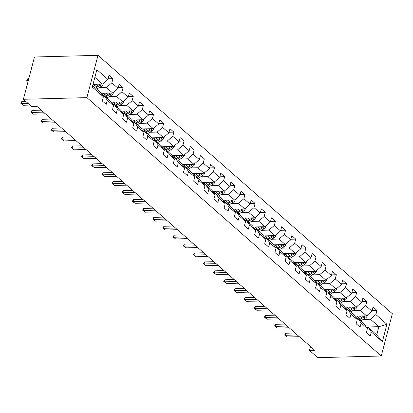<?xml version="1.0" encoding="UTF-8"?>
<svg xmlns="http://www.w3.org/2000/svg" width="413" height="413" viewBox="0 0 413 413"><rect width="100%" height="100%" fill="white"/><g stroke="black" fill="none" stroke-linecap="round" stroke-linejoin="round"><path stroke-width="0.62" d="M86.895 97.633L23.386 99.285L34.485 56.989L97.995 55.337L392.35 313.715L381.256 356.011L86.895 97.633L97.995 55.337M92.698 85.599L100.344 92.311L103.379 96.776L102.285 100.948L106.187 104.375L107.282 100.204L113.534 105.687L112.439 109.858L116.342 113.286L117.442 109.115L123.688 114.602L122.594 118.774L126.502 122.202L127.596 118.03L133.843 123.513L132.749 127.689L136.657 131.117L137.751 126.941L143.998 132.428L142.903 136.6L146.811 140.028L147.906 135.856L154.152 141.339L153.058 145.515L156.966 148.943L158.06 144.772L164.307 150.255L163.212 154.426L167.12 157.854L168.215 153.682L174.462 159.17L173.367 163.341L177.275 166.769L178.37 162.598L184.616 168.081L183.522 172.252L187.43 175.685L188.524 171.509L194.771 176.996L193.676 181.168L197.584 184.596L198.679 180.424L204.925 185.907L203.831 190.083L207.739 193.511L208.833 189.335L215.08 194.822L213.986 198.994L217.894 202.422L218.988 198.25L225.235 203.738L224.14 207.909L228.048 211.337L229.143 207.166L235.389 212.649L234.295 216.82L238.203 220.248L239.297 216.076L245.544 221.564L244.45 225.735L248.358 229.163L249.452 224.992L255.699 230.475L254.604 234.646L258.512 238.079L259.607 233.903L265.853 239.39L264.759 243.562L268.667 246.989L269.761 242.818L276.008 248.301L274.913 252.477L278.821 255.905L279.916 251.729L286.163 257.216L285.068 261.388L288.976 264.816L290.071 260.644L296.317 266.132L295.223 270.303L299.131 273.731L300.225 269.56L306.472 275.043L305.377 279.214L309.285 282.642L310.38 278.47L316.626 283.958L315.532 288.129L319.44 291.557L320.534 287.386L326.781 292.869L325.687 297.045L329.595 300.473L330.689 296.297L336.941 301.784L335.841 305.956L339.749 309.383L340.844 305.212L347.096 310.695L346.001 314.871L349.904 318.299L350.998 314.128L357.25 319.61L356.156 323.782L360.059 327.21L361.153 323.038L367.405 328.526L366.31 332.697L370.213 336.125L371.308 331.954L382.376 341.665L386.935 324.288L378.897 326.688L370.435 319.259L363.115 319.45M103.379 96.776L92.311 87.06L96.869 69.683L107.938 79.399L109.032 75.228L112.94 78.656L108.098 78.78M386.935 324.288L375.866 314.577L376.961 310.406L373.058 306.978L371.963 311.149L365.712 305.661L366.806 301.49L362.903 298.062L361.809 302.233L355.557 296.751L356.651 292.574L352.748 289.146L351.654 293.323L345.402 287.835L346.497 283.664L342.594 280.236L341.499 284.407L335.248 278.925L336.342 274.748L332.439 271.32L331.34 275.497L325.093 270.009L326.187 265.838L322.285 262.41L321.185 266.581L314.938 261.093L316.033 256.922L312.125 253.494L311.03 257.666L304.784 252.183L305.878 248.012L301.97 244.584L300.876 248.755L294.629 243.267L295.723 239.096L291.815 235.668L290.721 239.839L284.474 234.357L285.569 230.18L281.661 226.752L280.566 230.929L274.32 225.441L275.414 221.27L271.506 217.842L270.412 222.013L264.165 216.531L265.26 212.354L261.352 208.926L260.257 213.098L254.01 207.615L255.105 203.444L251.197 200.016L250.102 204.187L243.856 198.699L244.95 194.528L241.042 191.1L239.948 195.272L233.701 189.789L234.796 185.618L230.888 182.185L229.793 186.361L223.547 180.873L224.641 176.702L220.733 173.274L219.639 177.445L213.392 171.963L214.486 167.786L210.578 164.359L209.484 168.535L203.237 163.047L204.332 158.876L200.424 155.448L199.329 159.619L193.083 154.132L194.177 149.96L190.269 146.532L189.175 150.704L182.928 145.221L184.022 141.05L180.114 137.622L179.02 141.793L172.773 136.305L173.868 132.134L169.96 128.706L168.865 132.878L162.619 127.395L163.713 123.219L159.805 119.791L158.711 123.967L152.464 118.479L153.559 114.308L149.651 110.88L148.556 115.051L142.309 109.569L143.404 105.392L139.496 101.965L138.401 106.141L132.155 100.653L133.249 96.482L129.341 93.054L128.247 97.225L122 91.738L123.095 87.566L119.187 84.138L118.092 88.31L111.84 82.827L112.94 78.656M310.499 346.517L309.476 350.405L314.773 350.265L36.948 106.404L31.656 106.544L23.386 99.285M113.534 105.687L110.498 101.226L104.252 95.739L102.703 95.78A9.778 7.191 131.3 0 0 103.142 95.517L106.982 93.142M99.089 87.701L106.409 87.51L112.656 92.992L101.015 93.297M104.252 95.739L107.282 100.204M111.84 82.827L106.409 87.51M118.092 88.31L112.656 92.992M123.688 114.602L120.653 110.137L114.406 104.654L112.857 104.696A9.778 7.191 131.3 0 0 113.296 104.432L117.137 102.057M109.244 96.611L116.564 96.42L122.816 101.908L111.169 102.212M114.406 104.654L117.442 109.115M122 91.738L116.564 96.42M128.247 97.225L122.816 101.908M133.843 123.513L130.807 119.052L124.561 113.565L123.012 113.606A9.778 7.191 131.3 0 0 123.451 113.343L127.292 110.968M119.398 105.527L126.719 105.336L132.971 110.823L121.324 111.123M124.561 113.565L127.596 118.03M132.155 100.653L126.719 105.336M138.401 106.141L132.971 110.823M143.998 132.428L140.962 127.963L134.715 122.48L133.167 122.522M129.553 114.437L136.873 114.251L143.125 119.734L131.479 120.038M134.715 122.48L137.751 126.941M142.309 109.569L136.873 114.251M148.556 115.051L143.125 119.734M154.152 141.339L151.117 136.879L144.87 131.396L143.321 131.432A9.778 7.191 131.3 0 0 143.76 131.174L147.601 128.794M139.708 123.353L147.028 123.162L153.28 128.649L141.633 128.949M144.87 131.396L147.906 135.856M152.464 118.479L147.028 123.162M158.711 123.967L153.28 128.649M164.307 150.255L161.271 145.794L155.025 140.306L153.476 140.348A9.778 7.191 131.3 0 0 153.915 140.084L157.756 137.71M149.862 132.268L157.183 132.077L163.434 137.56L151.788 137.865M155.025 140.306L158.06 144.772M162.619 127.395L157.183 132.077M168.865 132.878L163.434 137.56M174.462 159.17L171.426 154.705L165.179 149.222L163.631 149.258A9.778 7.191 131.3 0 0 164.069 149L167.91 146.62M160.017 141.179L167.337 140.988L173.589 146.476L161.942 146.775M165.179 149.222L168.215 153.682M172.773 136.305L167.337 140.988M179.02 141.793L173.589 146.476M184.616 168.081L181.581 163.62L175.334 158.133L173.785 158.174A9.778 7.191 131.3 0 0 174.229 157.911L178.065 155.536M170.171 150.095L177.492 149.904L183.744 155.386L172.097 155.691M175.334 158.133L178.37 162.598M182.928 145.221L177.492 149.904M189.175 150.704L183.744 155.386M194.771 176.996L191.735 172.531L185.489 167.048L183.94 167.089A9.778 7.191 131.3 0 0 184.384 166.826L188.22 164.451M180.326 159.005L187.647 158.819L193.898 164.302L182.252 164.606M185.489 167.048L188.524 171.509M193.083 154.132L187.647 158.819M199.329 159.619L193.898 164.302M204.925 185.907L201.89 181.446L195.643 175.959L194.095 176A9.778 7.191 131.3 0 0 194.538 175.742L198.374 173.362M190.481 167.921L197.801 167.73L204.053 173.217L192.406 173.517M195.643 175.959L198.679 180.424M203.237 163.047L197.801 167.73M209.484 168.535L204.053 173.217M215.08 194.822L212.045 190.362L205.798 184.874L204.249 184.916A9.778 7.191 131.3 0 0 204.693 184.652L208.529 182.278M200.635 176.836L207.956 176.645L214.208 182.128L202.561 182.432M205.798 184.874L208.833 189.335M213.392 171.963L207.956 176.645M219.639 177.445L214.208 182.128M225.235 203.738L222.199 199.273L215.953 193.79L214.404 193.826A9.778 7.191 131.3 0 0 214.848 193.568L218.684 191.188M210.79 185.747L218.11 185.556L224.362 191.043L212.716 191.343M215.953 193.79L218.988 198.25M223.547 180.873L218.11 185.556M229.793 186.361L224.362 191.043M235.389 212.649L232.359 208.188L226.107 202.7L224.558 202.742A9.778 7.191 131.3 0 0 225.002 202.478L228.838 200.104M220.945 194.662L228.265 194.471L234.517 199.954L222.87 200.259M226.107 202.7L229.143 207.166M233.701 189.789L228.265 194.471M239.948 195.272L234.517 199.954M245.544 221.564L242.514 217.099L236.262 211.616L234.713 211.657A9.778 7.191 131.3 0 0 235.157 211.394L238.993 209.014M231.099 203.573L238.42 203.382L244.672 208.87L233.025 209.174M236.262 211.616L239.297 216.076M243.856 198.699L238.42 203.382M250.102 204.187L244.672 208.87M255.699 230.475L252.668 226.014L246.416 220.527L244.868 220.568A9.778 7.191 131.3 0 0 245.312 220.305L249.147 217.93M241.254 212.489L248.574 212.297L254.826 217.78L243.18 218.085M246.416 220.527L249.452 224.992M254.01 207.615L248.574 212.297M260.257 213.098L254.826 217.78M265.853 239.39L262.823 234.925L256.571 229.442L255.022 229.483A9.778 7.191 131.3 0 0 255.466 229.22L259.302 226.845M251.409 221.399L258.729 221.213L264.981 226.696L253.334 227M256.571 229.442L259.607 233.903M264.165 216.531L258.729 221.213M270.412 222.013L264.981 226.696M276.008 248.301L272.978 243.84L266.726 238.353L265.177 238.394A9.778 7.191 131.3 0 0 265.621 238.136L269.457 235.756M261.563 230.315L268.884 230.124L275.135 235.611L263.489 235.911M266.726 238.353L269.761 242.818M274.32 225.441L268.884 230.124M280.566 230.929L275.135 235.611M286.163 257.216L283.132 252.756L276.88 247.268L275.332 247.31A9.778 7.191 131.3 0 0 275.776 247.046L279.611 244.672M271.718 239.23L279.038 239.039L285.29 244.522L273.643 244.826M276.88 247.268L279.916 251.729M284.474 234.357L279.038 239.039M290.721 239.839L285.29 244.522M296.317 266.132L293.287 261.666L287.035 256.184L285.486 256.22A9.778 7.191 131.3 0 0 285.93 255.962L289.766 253.582M281.873 248.141L289.193 247.95L295.445 253.437L283.798 253.737M287.035 256.184L290.071 260.644M294.629 243.267L289.193 247.95M300.876 248.755L295.445 253.437M306.472 275.043L303.441 270.582L297.19 265.094L295.641 265.136A9.778 7.191 131.3 0 0 296.085 264.872L299.921 262.498M292.027 257.056L299.348 256.865L305.599 262.348L293.953 262.653M297.19 265.094L300.225 269.56M304.784 252.183L299.348 256.865M311.03 257.666L305.599 262.348M316.626 283.958L313.596 279.493L307.344 274.01L305.796 274.051A9.778 7.191 131.3 0 0 306.24 273.788L310.075 271.413M302.182 265.967L309.507 265.776L315.754 271.264L304.107 271.568M307.344 274.01L310.38 278.47M314.938 261.093L309.507 265.776M321.185 266.581L315.754 271.264M326.781 292.869L323.751 288.408L317.499 282.92L315.955 282.962A9.778 7.191 131.3 0 0 316.394 282.699L320.23 280.324M312.336 274.882L319.662 274.691L325.909 280.179L314.262 280.479M317.499 282.92L320.534 287.386M325.093 270.009L319.662 274.691M331.34 275.497L325.909 280.179M336.941 301.784L333.905 297.319L327.654 291.836L326.11 291.877M322.496 283.793L329.817 283.607L336.063 289.09L324.417 289.394M327.654 291.836L330.689 296.297M335.248 278.925L329.817 283.607M341.499 284.407L336.063 289.09M347.096 310.695L344.06 306.234L337.808 300.752L336.265 300.788A9.778 7.191 131.3 0 0 336.703 300.53L340.539 298.15M332.651 292.709L339.971 292.518L346.218 298.005L334.576 298.305M337.808 300.752L340.844 305.212M345.402 287.835L339.971 292.518M351.654 293.323L346.218 298.005M357.25 319.61L354.215 315.15L347.963 309.662L346.419 309.704M342.805 301.624L350.126 301.433L356.373 306.916L344.731 307.22M347.963 309.662L350.998 314.128M355.557 296.751L350.126 301.433M361.809 302.233L356.373 306.916M367.405 328.526L364.369 324.06L358.117 318.578L356.574 318.614A9.778 7.191 131.3 0 0 357.013 318.356L360.848 315.976M352.96 310.535L360.281 310.344L366.527 315.831L354.886 316.131M358.117 318.578L361.153 323.038M365.712 305.661L360.281 310.344M371.963 311.149L366.527 315.831M382.376 341.665L376.739 334.917L368.272 327.488L366.729 327.53M366.372 327.013L378.897 326.688L376.739 334.917M368.272 327.488L371.308 331.954M375.866 314.577L370.435 319.259M309.476 350.405L317.747 357.663L381.256 356.011M93.028 84.324L102.501 84.082L94.856 77.365M107.938 79.399L102.501 84.082M376.961 310.406L372.123 310.53M366.806 301.49L361.969 301.614M356.651 292.574L351.814 292.703M346.497 283.664L341.659 283.788M336.342 274.748L331.505 274.877M326.187 265.838L321.35 265.962M316.033 256.922L311.195 257.051M305.878 248.012L301.041 248.136M295.723 239.096L290.886 239.22M285.569 230.18L280.732 230.309M275.414 221.27L270.577 221.394M265.26 212.354L260.422 212.483M255.105 203.444L250.268 203.568M244.95 194.528L240.113 194.652M234.796 185.618L229.958 185.742M224.641 176.702L219.804 176.826M214.486 167.786L209.649 167.915M204.332 158.876L199.494 159M194.177 149.96L189.34 150.089M184.022 141.05L179.185 141.174M173.868 132.134L169.031 132.258M163.713 123.219L158.876 123.348M153.559 114.308L148.716 114.432M143.404 105.392L138.561 105.522M133.249 96.482L128.407 96.606M123.095 87.566L118.252 87.695M299.301 336.688L287.288 336.998L285.651 335.748L284.676 334.891L285.337 335.284L285.879 333.229L295.083 332.986M287.288 336.998L285.337 335.284L297.345 334.974M284.676 334.891L285.879 333.229M358.339 316.043L356.584 317.132A8.115 5.968 131.3 0 1 355.846 317.545M367.307 315.16L367.312 315.527A3.387 2.493 131.3 0 1 365.397 318.036L360.766 320.901M363.879 315.899A3.387 2.493 131.3 0 1 363.378 316.265L358.752 319.13M359.532 319.817L364.158 316.952A3.387 2.493 -48.7 0 0 365.355 315.862M289.146 327.772L277.133 328.087L275.497 326.838L274.521 325.976L275.182 326.373L275.724 324.313L284.929 324.076M277.133 328.087L275.182 326.373L287.19 326.058M274.521 325.976L275.724 324.313M278.992 318.862L266.979 319.172L265.342 317.922L264.366 317.065L265.027 317.458L265.569 315.398L274.774 315.16M266.979 319.172L265.027 317.458L277.035 317.148M264.366 317.065L265.569 315.398M348.185 307.127L346.43 308.217A8.115 5.968 131.3 0 1 345.691 308.635M350.694 307.065L346.858 309.44A9.778 7.191 131.3 0 1 346.414 309.704M357.152 306.245L357.157 306.611A3.387 2.493 131.3 0 1 355.242 309.12L350.611 311.985M353.724 306.988A3.387 2.493 131.3 0 1 353.223 307.349L348.598 310.215M349.377 310.901L354.003 308.036A3.387 2.493 -48.7 0 0 355.201 306.947M338.03 298.217L336.275 299.306A8.115 5.968 131.3 0 1 335.537 299.719M346.997 297.334L347.003 297.701A3.387 2.493 131.3 0 1 345.087 300.21L340.457 303.075M343.57 298.072A3.387 2.493 131.3 0 1 343.069 298.439L338.443 301.304M339.223 301.991L343.848 299.12A3.387 2.493 -48.7 0 0 345.046 298.036M268.837 309.946L256.824 310.261L255.188 309.007L254.212 308.15L254.873 308.542L255.415 306.487L264.619 306.25M256.824 310.261L254.873 308.542L266.881 308.232M254.212 308.15L255.415 306.487M258.683 301.036L246.669 301.345L245.033 300.096L244.057 299.239L244.718 299.631L245.26 297.572L254.465 297.334M246.669 301.345L244.718 299.631L256.726 299.317M244.057 299.239L245.26 297.572M248.528 292.12L236.515 292.43L234.878 291.18L233.903 290.324L234.563 290.716L235.1 288.661L244.31 288.419M236.515 292.43L234.563 290.716L246.571 290.406M233.903 290.324L235.1 288.661M327.876 289.301L326.12 290.391A8.115 5.968 131.3 0 1 325.382 290.804M330.385 289.239L326.549 291.614A9.778 7.191 131.3 0 1 326.105 291.872M336.843 288.419L336.848 288.785A3.387 2.493 131.3 0 1 334.933 291.294L330.302 294.159M333.415 289.157A3.387 2.493 131.3 0 1 332.914 289.523L328.283 292.389M329.068 293.075L333.694 290.21A3.387 2.493 -48.7 0 0 334.886 289.121M317.721 280.391L315.966 281.48A8.115 5.968 131.3 0 1 315.227 281.893M326.688 279.508L326.693 279.875A3.387 2.493 131.3 0 1 324.778 282.384L320.147 285.249M323.26 280.246A3.387 2.493 131.3 0 1 322.76 280.608L318.129 283.478M318.913 284.159L323.539 281.294A3.387 2.493 -48.7 0 0 324.732 280.205M307.566 271.475L305.811 272.565A8.115 5.968 131.3 0 1 305.073 272.978M316.534 270.592L316.539 270.959A3.387 2.493 131.3 0 1 314.623 273.468L309.993 276.333M313.106 271.331A3.387 2.493 131.3 0 1 312.605 271.697L307.974 274.562M308.759 275.249L313.384 272.384A3.387 2.493 -48.7 0 0 314.577 271.295M238.368 283.204L226.36 283.519L223.743 281.413L224.409 281.805L224.946 279.746L234.156 279.508M226.36 283.519L224.409 281.805L236.417 281.49M223.743 281.413L224.946 279.746M297.412 262.565L295.656 263.649A8.115 5.968 131.3 0 1 294.918 264.067M306.379 261.682L306.384 262.043A3.387 2.493 131.3 0 1 304.469 264.552L299.838 267.423M302.951 262.42A3.387 2.493 131.3 0 1 302.45 262.782L297.819 265.647M298.604 266.333L303.23 263.468A3.387 2.493 -48.7 0 0 304.422 262.379M228.213 274.294L216.206 274.604L213.588 272.497L214.254 272.89L214.791 270.835L224.001 270.592M216.206 274.604L214.254 272.89L226.262 272.58M213.588 272.497L214.791 270.835M287.257 253.649L285.502 254.738A8.115 5.968 131.3 0 1 284.764 255.151M296.224 252.766L296.229 253.133A3.387 2.493 131.3 0 1 294.314 255.642L289.683 258.507M292.796 253.505A3.387 2.493 131.3 0 1 292.296 253.871L287.665 256.736M288.45 257.423L293.075 254.553A3.387 2.493 -48.7 0 0 294.268 253.468M218.059 265.378L206.051 265.693L203.433 263.582L204.099 263.979L204.636 261.919L213.846 261.682M206.051 265.693L204.099 263.979L216.107 263.664M203.433 263.582L204.636 261.919M277.102 244.733L275.347 245.823A8.115 5.968 131.3 0 1 274.604 246.241M286.07 243.851L286.075 244.217A3.387 2.493 131.3 0 1 284.159 246.726L279.529 249.591M282.642 244.594A3.387 2.493 131.3 0 1 282.141 244.955L277.51 247.821M278.295 248.507L282.92 245.642A3.387 2.493 -48.7 0 0 284.113 244.553M207.904 256.468L195.896 256.778L193.279 254.671L193.945 255.064L194.482 253.004L203.692 252.766M195.896 256.778L193.945 255.064L205.953 254.754M193.279 254.671L194.482 253.004M266.948 235.823L265.192 236.912A8.115 5.968 131.3 0 1 264.449 237.325M275.91 234.94L275.92 235.307A3.387 2.493 131.3 0 1 274.005 237.816L269.374 240.681M272.487 235.678A3.387 2.493 131.3 0 1 271.986 236.045L267.356 238.91M268.14 239.597L272.766 236.726A3.387 2.493 -48.7 0 0 273.958 235.642M197.75 247.552L185.742 247.862L183.124 245.756L183.79 246.148L184.327 244.093L193.537 243.856M185.742 247.862L183.79 246.148L195.798 245.838M183.124 245.756L184.327 244.093M256.793 226.907L255.038 227.997A8.115 5.968 131.3 0 1 254.294 228.41M265.755 226.025L265.765 226.391A3.387 2.493 131.3 0 1 263.85 228.9L259.219 231.765M262.332 226.763A3.387 2.493 131.3 0 1 261.832 227.129L257.201 229.995M257.986 230.681L262.611 227.816A3.387 2.493 -48.7 0 0 263.804 226.727M187.595 238.637L175.587 238.951L172.97 236.845L173.636 237.238L174.172 235.178L183.382 234.94M175.587 238.951L173.636 237.238L185.644 236.923M172.97 236.845L174.172 235.178M246.638 217.997L244.883 219.086A8.115 5.968 131.3 0 1 244.14 219.499M255.601 217.114L255.611 217.481A3.387 2.493 131.3 0 1 253.696 219.984L249.065 222.855M252.178 217.852A3.387 2.493 131.3 0 1 251.677 218.214L247.046 221.084M247.831 221.766L252.457 218.9A3.387 2.493 -48.7 0 0 253.649 217.811M177.44 229.726L165.432 230.036L162.815 227.93L163.481 228.322L164.018 226.267L173.228 226.025M165.432 230.036L163.481 228.322L175.489 228.012M162.815 227.93L164.018 226.267M236.484 209.081L234.729 210.171A8.115 5.968 131.3 0 1 233.985 210.584M245.446 208.198L245.456 208.565A3.387 2.493 131.3 0 1 243.541 211.074L238.91 213.939M242.023 208.937A3.387 2.493 131.3 0 1 241.522 209.303L236.892 212.168M237.676 212.855L242.302 209.99A3.387 2.493 -48.7 0 0 243.494 208.901M167.286 220.81L155.278 221.125L153.636 219.876L152.66 219.019L153.326 219.411L153.863 217.352L163.073 217.114M155.278 221.125L153.326 219.411L165.334 219.096M152.66 219.019L153.863 217.352M226.329 200.171L224.574 201.255A8.115 5.968 131.3 0 1 223.831 201.673M235.291 199.288L235.302 199.649A3.387 2.493 131.3 0 1 233.386 202.158L228.756 205.029M231.869 200.026A3.387 2.493 131.3 0 1 231.368 200.388L226.737 203.253M227.522 203.939L232.147 201.074A3.387 2.493 -48.7 0 0 233.34 199.985M157.131 211.9L145.123 212.21L142.506 210.103L143.172 210.496L143.709 208.441L152.918 208.198M145.123 212.21L143.172 210.496L155.18 210.186M142.506 210.103L143.709 208.441M216.175 191.255L214.419 192.344A8.115 5.968 131.3 0 1 213.676 192.757M225.137 190.372L225.147 190.739A3.387 2.493 131.3 0 1 223.232 193.248L218.601 196.113M221.714 191.111A3.387 2.493 131.3 0 1 221.213 191.477L216.582 194.342M217.367 195.029L221.993 192.159A3.387 2.493 -48.7 0 0 223.185 191.074M146.976 202.984L134.968 203.299L133.327 202.045L132.351 201.188L133.017 201.585L133.554 199.525L142.764 199.288M134.968 203.299L133.017 201.585L145.025 201.27M132.351 201.188L133.554 199.525M206.02 182.339L204.265 183.429A8.115 5.968 131.3 0 1 203.521 183.842M214.982 181.457L214.992 181.823A3.387 2.493 131.3 0 1 213.077 184.332L208.446 187.197M211.559 182.195A3.387 2.493 131.3 0 1 211.058 182.561L206.428 185.427M207.212 186.113L211.838 183.248A3.387 2.493 -48.7 0 0 213.031 182.159M136.822 194.074L124.814 194.384L122.196 192.277L122.862 192.67L123.399 190.61L132.609 190.372M124.814 194.384L122.862 192.67L134.87 192.36M122.196 192.277L123.399 190.61M195.865 173.429L194.105 174.518A8.115 5.968 131.3 0 1 193.367 174.931M204.827 172.546L204.833 172.913A3.387 2.493 131.3 0 1 202.917 175.422L198.292 178.287M201.405 173.284A3.387 2.493 131.3 0 1 200.904 173.646L196.273 176.516M197.053 177.203L201.683 174.332A3.387 2.493 -48.7 0 0 202.876 173.248M126.667 185.158L114.659 185.468L112.042 183.362L112.708 183.754L113.245 181.699L122.454 181.457M114.659 185.468L112.708 183.754L124.716 183.444M112.042 183.362L113.245 181.699M185.711 164.513L183.95 165.603A8.115 5.968 131.3 0 1 183.212 166.016M194.673 163.631L194.678 163.997A3.387 2.493 131.3 0 1 192.763 166.506L188.137 169.371M191.25 164.369A3.387 2.493 131.3 0 1 190.749 164.735L186.118 167.601M186.898 168.287L191.529 165.422A3.387 2.493 -48.7 0 0 192.721 164.333M116.512 176.243L104.504 176.558L102.863 175.308L101.887 174.451L102.553 174.844L103.09 172.784L112.3 172.546M104.504 176.558L102.553 174.844L114.561 174.529M101.887 174.451L103.09 172.784M175.556 155.603L173.796 156.687A8.115 5.968 131.3 0 1 173.057 157.105M184.518 154.72L184.523 155.081A3.387 2.493 131.3 0 1 182.608 157.59L177.982 160.461M181.095 155.458A3.387 2.493 131.3 0 1 180.595 155.82L175.964 158.69M176.743 159.372L181.374 156.506A3.387 2.493 -48.7 0 0 182.567 155.417M106.358 167.332L94.35 167.642L91.732 165.536L92.398 165.928L92.935 163.873L102.145 163.631M94.35 167.642L92.398 165.928L104.406 165.618M91.732 165.536L92.935 163.873M165.401 146.687L163.641 147.777A8.115 5.968 131.3 0 1 162.903 148.19M174.363 145.804L174.369 146.171A3.387 2.493 131.3 0 1 172.453 148.68L167.828 151.545M170.941 146.543A3.387 2.493 131.3 0 1 170.44 146.909L165.809 149.774M166.589 150.461L171.219 147.596A3.387 2.493 -48.7 0 0 172.412 146.507M96.203 158.416L84.195 158.731L82.554 157.482L81.578 156.62L82.244 157.017L82.781 154.958L91.991 154.72M84.195 158.731L82.244 157.017L94.252 156.703M81.578 156.62L82.781 154.958M155.247 137.772L153.486 138.861A8.115 5.968 131.3 0 1 152.748 139.279M164.209 136.889L164.214 137.255A3.387 2.493 131.3 0 1 162.299 139.764L157.673 142.63M160.786 137.632A3.387 2.493 131.3 0 1 160.285 137.994L155.655 140.859M156.434 141.545L161.065 138.68A3.387 2.493 -48.7 0 0 162.257 137.591M86.049 149.506L74.041 149.816L71.423 147.709L72.089 148.102L72.626 146.042L81.836 145.804M74.041 149.816L72.089 148.102L84.097 147.792M71.423 147.709L72.626 146.042M145.092 128.861L143.332 129.95A8.115 5.968 131.3 0 1 142.593 130.363M154.054 127.978L154.059 128.345A3.387 2.493 131.3 0 1 152.144 130.854L147.518 133.719M150.631 128.717A3.387 2.493 131.3 0 1 150.125 129.083L145.5 131.948M146.279 132.635L150.91 129.765A3.387 2.493 -48.7 0 0 152.103 128.68M75.894 140.59L63.886 140.905L62.244 139.651L61.269 138.794L61.935 139.186L62.471 137.131L71.681 136.894M63.886 140.905L61.935 139.186L73.942 138.876M61.269 138.794L62.471 137.131M134.937 119.946L133.177 121.035A8.115 5.968 131.3 0 1 132.439 121.448M137.446 119.884L133.606 122.258A9.778 7.191 131.3 0 1 133.167 122.516M143.9 119.063L143.905 119.429A3.387 2.493 131.3 0 1 141.989 121.938L137.364 124.803M140.477 119.801A3.387 2.493 131.3 0 1 139.971 120.168L135.345 123.033M136.125 123.719L140.756 120.854A3.387 2.493 -48.7 0 0 141.948 119.765M65.739 131.68L53.731 131.99L51.114 129.883L51.775 130.276L52.317 128.216L61.527 127.978M53.731 131.99L51.775 130.276L63.788 129.961M51.114 129.883L52.317 128.216M124.783 111.035L123.022 112.124A8.115 5.968 131.3 0 1 122.284 112.537M133.745 110.152L133.75 110.519A3.387 2.493 131.3 0 1 131.835 113.028L127.209 115.893M130.322 110.891A3.387 2.493 131.3 0 1 129.816 111.252L125.191 114.122M125.97 114.804L130.601 111.938A3.387 2.493 -48.7 0 0 131.793 110.849M55.585 122.764L43.577 123.074L40.959 120.968L41.62 121.36L42.162 119.305L51.372 119.063M43.577 123.074L41.62 121.36L53.633 121.05M40.959 120.968L42.162 119.305M114.628 102.119L112.868 103.209A8.115 5.968 131.3 0 1 112.129 103.622M123.59 101.237L123.595 101.603A3.387 2.493 131.3 0 1 121.68 104.112L117.055 106.977M120.168 101.975A3.387 2.493 131.3 0 1 119.662 102.341L115.036 105.207M115.816 105.893L120.446 103.028A3.387 2.493 -48.7 0 0 121.639 101.939M45.43 113.849L33.422 114.164L31.78 112.914L30.805 112.057L31.465 112.45L32.008 110.39L41.217 110.152M33.422 114.164L31.465 112.45L43.479 112.135M30.805 112.057L32.008 110.39M104.474 93.209L102.713 94.293A8.115 5.968 131.3 0 1 101.975 94.711M113.436 92.326L113.441 92.688A3.387 2.493 131.3 0 1 111.525 95.197L106.9 98.067M110.013 93.064A3.387 2.493 131.3 0 1 109.507 93.426L104.881 96.291M105.661 96.978L110.292 94.112A3.387 2.493 -48.7 0 0 111.484 93.023M29.984 105.072L23.267 105.248L21.626 103.999L20.65 103.142L21.311 103.534L21.853 101.479L25.771 101.376M23.267 105.248L21.311 103.534L28.032 103.358M20.65 103.142L21.853 101.479M94.319 84.293L92.791 85.238M96.828 84.226L93.488 86.296M103.281 83.411L103.286 83.777A3.387 2.493 131.3 0 1 101.371 86.286L96.745 89.151M99.858 84.149A3.387 2.493 131.3 0 1 99.352 84.515L94.727 87.38M95.506 88.067L100.137 85.197A3.387 2.493 -48.7 0 0 101.33 84.113M28.063 81.469L26.649 80.277L27.852 78.615L27.31 80.669L28.089 81.356M28.817 78.589L27.852 78.615M28.275 80.649L26.649 80.277M357.291 318.599L357.013 318.356M363.378 316.265L362.991 315.924M365.397 318.036L364.158 316.952M347.137 309.683L346.858 309.44M353.223 307.349L352.836 307.009M355.242 309.12L354.003 308.036M336.982 300.772L336.703 300.53M343.069 298.439L342.682 298.098M345.087 300.21L343.848 299.12M326.828 291.857L326.549 291.614M332.914 289.523L332.527 289.183M334.933 291.294L333.694 290.21M316.668 282.946L316.394 282.699M322.76 280.608L322.372 280.267M324.778 282.384L323.539 281.294M306.513 274.031L306.24 273.788M312.605 271.697L312.218 271.356M314.623 273.468L313.384 272.384M296.358 265.115L296.085 264.872M302.45 262.782L302.063 262.441M304.469 264.552L303.23 263.468M286.204 256.205L285.93 255.962M292.296 253.871L291.908 253.53M294.314 255.642L293.075 254.553M276.049 247.289L275.776 247.046M282.141 244.955L281.754 244.615M284.159 246.726L282.92 245.642M265.895 238.378L265.621 238.136M271.986 236.045L271.599 235.699M274.005 237.816L272.766 236.726M255.74 229.463L255.466 229.22M261.832 227.129L261.439 226.789M263.85 228.9L262.611 227.816M245.585 220.547L245.312 220.305M251.677 218.214L251.285 217.873M253.696 219.984L252.457 218.9M235.431 211.637L235.157 211.394M241.522 209.303L241.13 208.963M243.541 211.074L242.302 209.99M225.276 202.721L225.002 202.478M231.368 200.388L230.975 200.047M233.386 202.158L232.147 201.074M215.121 193.811L214.848 193.568M221.213 191.477L220.821 191.136M223.232 193.248L221.993 192.159M204.967 184.895L204.693 184.652M211.058 182.561L210.666 182.221M213.077 184.332L211.838 183.248M194.812 175.984L194.538 175.742M200.904 173.646L200.511 173.305M202.917 175.422L201.683 174.332M184.657 167.069L184.384 166.826M190.749 164.735L190.357 164.395M192.763 166.506L191.529 165.422M174.503 158.153L174.229 157.911M180.595 155.82L180.202 155.479M182.608 157.59L181.374 156.506M164.348 149.243L164.069 149M170.44 146.909L170.048 146.569M172.453 148.68L171.219 147.596M154.194 140.327L153.915 140.084M160.285 137.994L159.893 137.653M162.299 139.764L161.065 138.68M144.039 131.417L143.76 131.174M150.125 129.083L149.738 128.742M152.144 130.854L150.91 129.765M133.884 122.501L133.606 122.258M139.971 120.168L139.584 119.827M141.989 121.938L140.756 120.854M123.73 113.59L123.451 113.343M129.816 111.252L129.429 110.911M131.835 113.028L130.601 111.938M113.575 104.675L113.296 104.432M119.662 102.341L119.274 102.001M121.68 104.112L120.446 103.028M103.42 95.759L103.142 95.517M109.507 93.426L109.12 93.085M111.525 95.197L110.292 94.112M99.352 84.515L98.965 84.175M101.371 86.286L100.137 85.197"/></g></svg>
